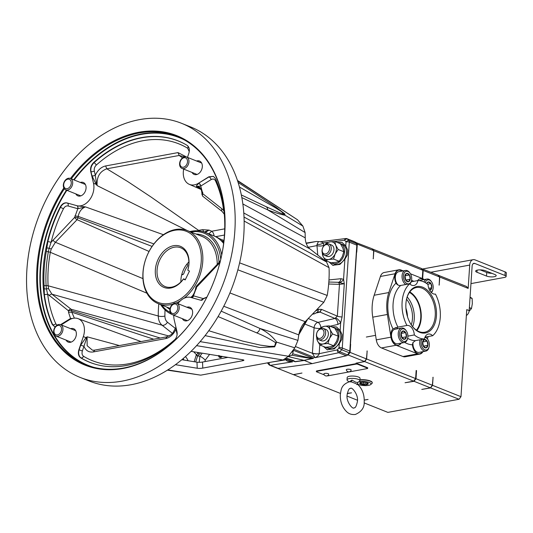 <?xml version="1.0" encoding="UTF-8"?>
<svg xmlns="http://www.w3.org/2000/svg" width="533" height="533" viewBox="0 0 533 533"><rect width="100%" height="100%" fill="white"/><g stroke="black" fill="none" stroke-linecap="round" stroke-linejoin="round"><path stroke-width="0.8" d="M405.906 308.114A19.688 12.499 -100.4 0 1 407.498 316.755M406.539 299.186A19.688 12.499 -100.4 0 1 412.449 318.814A19.688 12.499 -100.4 0 1 411.276 324.87M436.447 315.862A23.605 14.984 79.6 0 0 424.395 288.04A23.605 14.984 79.6 0 0 406.639 298.76A23.605 14.984 79.6 0 0 405.913 303.67A23.605 14.984 79.6 0 0 411.516 325.237A23.605 14.984 79.6 0 0 427.093 332.525A23.605 14.984 79.6 0 0 436.447 315.862M411.369 325.01A22.739 14.431 79.6 0 0 424.295 332.306A22.739 14.431 79.6 0 0 435.234 315.763A22.739 14.431 79.6 0 0 416.053 287.6A22.739 14.431 79.6 0 0 406.579 299.026M416.886 330.493A22.199 14.091 79.6 0 0 421.19 318.148A22.199 14.091 79.6 0 0 409.777 291.937M416.386 330.16A21.52 13.658 79.6 0 0 420.75 317.968A21.52 13.658 79.6 0 0 409.431 292.417M412.642 326.682A21.52 13.658 79.6 0 0 414.248 319.167A21.52 13.658 79.6 0 0 407.172 297.008M407.898 336.13L414.321 334.944A8.948 5.683 79.6 0 0 406.932 325.456L397.458 327.202M395.986 283.15C397.185 284.942 398.757 285.715 400.689 285.461A29.502 18.728 79.6 0 0 393.087 303.803A29.502 18.728 79.6 0 0 397.924 327.115L392.954 328.828A33.193 21.067 -100.4 0 1 387.904 303.37A33.193 21.067 -100.4 0 1 395.986 283.15A8.948 5.683 -100.4 0 1 394.753 276.56A8.948 5.683 -100.4 0 1 398.924 270.071A8.948 5.683 -100.4 0 1 402.368 271.037M417.632 280.611A8.948 5.683 -100.4 0 1 420.397 278.646A8.948 5.683 -100.4 0 1 423.848 279.612M423.402 279.692A8.948 5.683 79.6 0 0 420.177 278.699M401.922 271.117A8.948 5.683 79.6 0 0 398.697 270.118M398.098 328.681A8.948 5.683 79.6 0 0 395.319 327.662M401.222 343.105A8.948 5.683 -100.4 0 1 398.344 345.237A8.948 5.683 -100.4 0 1 390.936 334.124A8.948 5.683 -100.4 0 1 392.954 328.828M425.467 337.063L432.663 335.73A8.948 5.683 79.6 0 0 428.385 334.038A8.948 5.683 79.6 0 0 424.421 338.981L415.42 340.64L412.922 342.606L412.442 344.798A33.193 21.067 -100.4 0 1 404.74 342.433M432.663 335.73A29.502 18.728 79.6 0 0 440.265 317.388A29.502 18.728 79.6 0 0 435.428 294.076A8.948 5.683 79.6 0 1 428.039 284.589A29.502 18.728 79.6 0 0 417.939 280.551L411.183 281.797M403.201 270.884L401.129 270.051A9.288 5.896 79.6 0 0 398.857 269.798A9.288 5.896 79.6 0 0 395.053 273.755L388.817 292.55A34.812 22.1 79.6 0 0 387.391 314.47L390.936 337.162A9.161 5.816 79.6 0 0 396.139 345.257L417.612 353.832A9.161 5.816 79.6 0 0 419.857 354.085A9.161 5.816 79.6 0 0 422.962 351.64M427.399 338.881L428.172 336.563M424.148 279.559A9.288 5.896 79.6 0 0 422.609 278.632L410.43 273.769M422.702 351.687A8.948 5.683 -100.4 0 1 419.824 353.819A8.948 5.683 -100.4 0 1 412.442 344.798M400.689 285.461L409.697 283.803A8.948 5.683 79.6 0 0 413.974 285.495A8.948 5.683 79.6 0 0 417.939 280.551M409.697 283.803A29.502 18.728 79.6 0 0 406.932 325.456M414.321 334.944A29.502 18.728 79.6 0 0 424.421 338.981M398.857 269.798L384.206 272.496A9.288 5.896 79.6 0 0 380.409 276.46L374.166 295.249A34.812 22.1 79.6 0 0 372.74 317.168L376.285 339.867A9.161 5.816 79.6 0 0 381.488 347.956L402.968 356.53A9.161 5.816 79.6 0 0 405.207 356.784L419.857 354.085M419.598 353.852A8.948 5.683 79.6 0 0 422.249 351.767M398.118 345.271A8.948 5.683 79.6 0 0 400.776 343.192M421.723 339.474A6.389 4.057 79.6 0 0 421.25 344.538A6.389 4.057 79.6 0 0 425.161 349.948A6.389 4.057 79.6 0 0 429.165 346.703A6.389 4.057 79.6 0 0 429.198 342.906A6.389 4.057 79.6 0 0 427.839 339.528A6.389 4.057 79.6 0 0 424.881 337.416M429.165 346.703L429.018 347.296A7.375 4.684 -100.4 0 1 425.814 351.114A7.375 4.684 -100.4 0 1 419.891 344.798A7.375 4.684 -100.4 0 1 420.111 339.774M422.576 344.265A4.257 2.705 79.6 0 0 423.335 346.283A4.257 2.705 79.6 0 0 423.482 346.51A4.257 2.705 79.6 0 0 426.027 347.902A4.257 2.705 79.6 0 0 427.919 345.337A4.257 2.705 79.6 0 0 427.113 341.16A4.257 2.705 79.6 0 0 424.421 339.541A4.257 2.705 79.6 0 0 422.602 341.733A4.257 2.705 79.6 0 0 422.529 342.099A4.257 2.705 79.6 0 0 422.576 344.265M413.068 342.359A7.375 4.684 79.6 0 0 413.162 346.037A7.375 4.684 79.6 0 0 419.091 352.353L425.814 351.114M425.114 336.883A7.375 4.684 -100.4 0 1 427.499 339.021L427.839 339.528M423.335 346.283L426.027 347.902L427.919 345.337L427.113 341.16L424.421 339.541L422.529 342.099M423.455 346.47L422.602 341.746M423.715 346.117L427.919 345.337M422.909 341.933L427.113 341.16M399.77 335.957A6.389 4.057 79.6 0 0 403.688 341.367A6.389 4.057 79.6 0 0 407.685 338.122A6.389 4.057 79.6 0 0 407.725 334.324A6.389 4.057 79.6 0 0 406.366 330.953A6.389 4.057 79.6 0 0 401.429 329.381A6.389 4.057 79.6 0 0 399.77 335.957M407.685 338.122L407.545 338.721A7.375 4.684 -100.4 0 1 404.334 342.532A7.375 4.684 -100.4 0 1 398.411 336.223A7.375 4.684 -100.4 0 1 401.662 328.028A7.375 4.684 -100.4 0 1 406.019 330.447L406.366 330.953M401.096 335.683A4.257 2.705 79.6 0 0 401.855 337.702A4.257 2.705 79.6 0 0 402.002 337.935A4.257 2.705 79.6 0 0 404.554 339.321A4.257 2.705 79.6 0 0 406.446 336.763A4.257 2.705 79.6 0 0 405.64 332.579A4.257 2.705 79.6 0 0 402.941 330.96A4.257 2.705 79.6 0 0 401.122 333.158A4.257 2.705 79.6 0 0 401.049 333.518A4.257 2.705 79.6 0 0 401.096 335.683M401.662 328.028L394.933 329.267A7.375 4.684 79.6 0 0 391.688 337.462A7.375 4.684 79.6 0 0 397.611 343.772L404.334 342.532M401.855 337.702L404.554 339.321L406.446 336.763L405.64 332.579L402.941 330.96L401.049 333.518M401.975 337.895L401.122 333.172M402.242 337.536L406.446 336.763M401.436 333.358L405.64 332.579M403.594 278.393A6.389 4.057 79.6 0 0 407.512 283.803A6.389 4.057 79.6 0 0 411.509 280.558A6.389 4.057 79.6 0 0 411.543 276.76A6.389 4.057 79.6 0 0 410.183 273.389A6.389 4.057 79.6 0 0 405.253 271.81A6.389 4.057 79.6 0 0 403.594 278.393M411.509 280.558L411.369 281.151A7.375 4.684 -100.4 0 1 409.904 284.009M405.833 284.509A7.375 4.684 -100.4 0 1 402.235 278.652A7.375 4.684 -100.4 0 1 405.486 270.458A7.375 4.684 -100.4 0 1 409.844 272.883L410.183 273.389M404.92 278.119A4.257 2.705 79.6 0 0 405.68 280.138A4.257 2.705 79.6 0 0 405.826 280.365A4.257 2.705 79.6 0 0 408.378 281.757A4.257 2.705 79.6 0 0 410.263 279.199A4.257 2.705 79.6 0 0 409.464 275.015A4.257 2.705 79.6 0 0 406.766 273.396A4.257 2.705 79.6 0 0 404.947 275.588A4.257 2.705 79.6 0 0 404.873 275.954A4.257 2.705 79.6 0 0 404.92 278.119M405.486 270.458L398.757 271.703A7.375 4.684 79.6 0 0 395.513 279.892A7.375 4.684 79.6 0 0 398.298 285.175M405.68 280.138L408.378 281.757L410.263 279.199L409.464 275.015L406.766 273.396L404.873 275.954M405.8 280.325L404.947 275.601M406.059 279.972L410.263 279.199M405.26 275.788L409.464 275.015M430.977 292.171A6.389 4.057 79.6 0 0 432.989 289.133A6.389 4.057 79.6 0 0 433.023 285.342A6.389 4.057 79.6 0 0 431.663 281.964A6.389 4.057 79.6 0 0 425.254 282.643M432.989 289.133L432.843 289.732A7.375 4.684 -100.4 0 1 431.384 292.584M424.015 281.984A7.375 4.684 -100.4 0 1 426.966 279.039A7.375 4.684 -100.4 0 1 431.317 281.457L431.663 281.964M426.966 279.039L420.237 280.278A7.375 4.684 79.6 0 0 419.298 280.618M429.685 290.358A4.257 2.705 79.6 0 0 429.851 290.338A4.257 2.705 79.6 0 0 431.743 287.773A4.257 2.705 79.6 0 0 430.937 283.596A4.257 2.705 79.6 0 0 428.246 281.97A4.257 2.705 79.6 0 0 426.633 283.516M429.631 290.265L431.743 287.773L430.937 283.596L428.246 281.97L426.706 283.569M428.779 288.32L431.743 287.773M427.573 284.216L430.937 283.596M70.463 178.502A123.563 88.651 111.8 0 1 138.713 132.264A123.563 88.651 111.8 0 1 224.766 233.061A123.563 88.651 111.8 0 1 123.023 368.476A123.563 88.651 111.8 0 1 42.487 316.089A123.563 88.651 111.8 0 1 63.827 187.949M64.326 188.775A122.95 88.212 -68.2 0 0 85.66 364.705A122.95 88.212 -68.2 0 0 123.456 368.05A122.95 88.212 -68.2 0 0 220.955 258.452A122.95 88.212 -68.2 0 0 176.869 136.348A122.95 88.212 -68.2 0 0 139.073 133.01A122.95 88.212 -68.2 0 0 71.302 178.841M181.606 123.33L190.574 126.914A136.794 98.145 111.8 0 1 239.63 262.769A136.794 98.145 111.8 0 1 131.151 384.706A136.794 98.145 111.8 0 1 89.098 380.988L80.13 377.411A136.794 98.145 -68.2 0 0 122.184 381.122A136.794 98.145 -68.2 0 0 230.656 259.191A136.794 98.145 -68.2 0 0 181.606 123.33A136.794 98.145 -68.2 0 0 139.553 119.619A136.794 98.145 -68.2 0 0 31.074 241.549A136.794 98.145 -68.2 0 0 80.13 377.411M78.871 349.788L79.111 349.855C78.138 353.552 78.777 356.237 81.029 357.91L80.676 357.816C78.431 356.151 77.825 353.472 78.871 349.788L83.328 336.596A15.923 11.42 -68.2 0 0 77.965 318.614A15.923 11.42 -68.2 0 0 73.314 318.274A15.923 11.42 -68.2 0 0 69.117 319.953L61.168 324.903M66.072 340.101A7.215 5.177 -68.2 0 0 68.457 342.186A7.215 5.177 -68.2 0 0 70.416 342.293A7.215 5.177 -68.2 0 0 76.086 336.05A7.215 5.177 -68.2 0 0 73.801 328.808A7.215 5.177 -68.2 0 0 71.329 328.501A7.215 5.177 -68.2 0 0 70.636 328.681M201.454 300.346A2.458 1.706 105.8 0 0 203.213 298.58L206.904 297.134L200.661 300.206L191.007 297.481A15.923 11.42 -68.2 0 0 186.93 297.327A15.923 11.42 -68.2 0 0 177.869 303.643M173.798 315.256A15.923 11.42 -68.2 0 0 174.204 319.847L176.996 331.699C177.576 335.077 176.596 338.049 174.064 340.6A119.212 85.533 -68.2 0 1 126.288 365.511A119.212 85.533 -68.2 0 1 96.979 364.679A119.212 85.533 -68.2 0 1 80.676 357.816M182.333 318.667A7.215 5.177 -68.2 0 0 184.718 320.759A7.215 5.177 -68.2 0 0 186.67 320.859A7.215 5.177 -68.2 0 0 192.346 314.617A7.215 5.177 -68.2 0 0 190.061 307.374A7.215 5.177 -68.2 0 0 187.589 307.068A7.215 5.177 -68.2 0 0 186.896 307.248M76.705 205.645L67.051 202.926L76.705 205.645A15.923 11.42 -68.2 0 0 80.783 205.798A15.923 11.42 -68.2 0 0 93.508 183.285L96.147 184.271L97.139 185.611L187.17 230.503M163.431 234.713L85.48 206.897L77.032 205.771A2.458 1.706 -75 0 1 77.818 208.723L74.673 217.344A2.458 0.526 8.8 0 1 77.958 217.85L78.178 216.405L153.884 243.927M75.786 193.865A7.215 5.177 -68.2 0 0 78.171 195.957A7.215 5.177 -68.2 0 0 80.123 196.057A7.215 5.177 -68.2 0 0 85.8 189.815A7.215 5.177 -68.2 0 0 83.514 182.579A7.215 5.177 -68.2 0 0 81.043 182.273A7.215 5.177 -68.2 0 0 80.35 182.453M183.692 169.101A15.923 11.42 -68.2 0 0 189.268 184.325A15.923 11.42 -68.2 0 0 194.398 184.858A15.923 11.42 -68.2 0 0 198.602 183.179L209.063 176.889L213.493 176.403M196.484 185.757L198.716 183.339A2.458 1.239 -121.4 0 1 200.748 186.064L202.813 193.726A2.458 0.879 178.6 0 0 201.947 194.418L201.907 193.026C201.574 189.681 200.575 187.663 198.916 186.97L196.377 186.45L196.484 185.757M192.047 172.439A7.215 5.177 -68.2 0 0 194.432 174.524A7.215 5.177 -68.2 0 0 196.384 174.631A7.215 5.177 -68.2 0 0 202.06 168.388A7.215 5.177 -68.2 0 0 199.775 161.146A7.215 5.177 -68.2 0 0 197.303 160.839A7.215 5.177 -68.2 0 0 196.604 161.019M237.425 180.427L297.541 219.796L237.545 180.78M238.078 182.426L276.48 207.537L284.802 213.88L285.035 215.259L302.904 226.085L297.541 219.796M302.904 226.085L305.109 232.555L305.236 237.851C305.436 242.788 307.035 246.499 310.046 248.984L326.496 261.923L329.054 267.666A108.286 77.691 111.8 0 1 327.209 295.449L323.817 302.291L305.216 321.685L229.93 292.95M223.773 306.255L298.793 334.897C299.659 329.76 301.798 325.357 305.216 321.685M298.793 334.897L297.947 340.374L294.822 347.822L288.473 356.264L283.043 359.975L200.708 375.159L167.402 370.162M74.673 217.344L51.081 242.288A116.72 83.741 111.8 0 1 63.447 208.789C64.7 206.577 66.239 205.638 68.064 205.971A2.458 1.706 -74.2 0 0 67.298 203.026C64.626 202.56 62.354 203.979 60.482 207.297A119.165 85.5 -68.2 0 0 47.857 241.502L46.344 251.349A119.099 85.447 -68.2 0 0 44.079 285.441A2.458 0.933 176.8 0 0 46.091 285.608L46.424 288.946A2.458 1.239 -15.2 0 1 48.596 288.819L51.954 294.189L71.116 309.253L169.008 336.056M55.099 327.075L52.687 324.71A119.165 85.5 111.8 0 1 44.346 294.369L44.079 285.441M67.051 202.926C64.313 202.42 62.001 203.833 60.129 207.144A119.212 85.533 -68.2 0 0 52.327 324.604L55.092 327.082M222.521 250.863A119.212 85.533 -68.2 0 0 215.392 178.522L213.473 176.376L208.856 176.783L198.602 183.179M222.414 356.457L220.835 357.583L220.029 357.53L219.236 357.21L218.337 355.791M219.609 355.751L219.982 356.644M279.565 212.727L284.169 214.592A4.917 4.644 -76.5 0 1 285.035 215.259C280.631 214.426 274.875 212.647 267.773 209.922L241.822 197.59M200.581 188.449L196.377 186.45L200.748 186.064A18.389 13.192 111.8 0 0 200.874 185.984L211.115 179.601C213.033 178.582 214.479 178.968 215.465 180.767A116.72 83.741 -68.2 0 1 223.633 210.482L222.001 208.849A2.458 1.679 128.2 0 0 222.074 211.421A2.458 1.679 128.2 0 0 222.228 211.521M182.533 157.841L179.195 155.463L106.813 168.801L127.833 181.62L151.225 197.143L198.609 230.376L197.397 230.769M184.658 156.835L179.195 155.463L178.002 152.605L186.803 157.108M187.483 157.375L188.842 153.337C189.888 149.653 189.288 146.981 187.036 145.316A119.212 85.533 -68.2 0 0 185.051 144.163A119.212 85.533 -68.2 0 0 93.648 162.525C91.116 165.083 90.137 168.048 90.717 171.426L93.508 183.285M189.255 151.665L187.703 148.247A116.72 83.741 -68.2 0 0 143.051 140.712A116.72 83.741 -68.2 0 0 96.273 165.103C94.588 166.802 93.935 168.781 94.321 171.033A2.458 1.199 166.7 0 1 90.956 171.539L91.942 175.743L96.147 184.271L96.533 183.945L95.307 175.244A2.458 1.199 -13.3 0 1 91.942 175.743M96.533 183.945L97.139 185.611C96.553 176.969 99.778 171.366 106.813 168.801L105.627 165.95C101.237 166.956 97.799 170.054 95.307 175.244L94.321 171.033M329.054 267.666L244.127 221.035M327.209 295.449L239.61 262.862M205.345 232.461L209.036 230.096L202.407 229.676L198.609 230.376L199.155 230.902M214.046 235.892A4.917 3.118 79.6 0 0 211.681 231.249L208.809 233.847M202.813 193.726L202.84 193.785A2.458 1.679 128.2 0 0 202.906 196.357L202.906 196.357A2.458 1.679 128.2 0 0 203.066 196.457M224.053 211.634L223.633 210.482A2.458 1.046 -7.3 0 0 223.907 210.335M208.856 176.783L209.063 176.889A2.458 1.226 -121.9 0 1 211.115 179.601M284.169 214.592L281.544 211.661L275.101 207.564L239.417 186.996M305.109 232.555L267.773 209.922A4.917 3.798 -65.4 0 0 265.807 206.557L241.309 194.931M158.807 303.89A103.395 74.187 -68.2 0 0 158.261 315.989A4.917 1.679 -0.3 0 0 164.904 316.049C164.95 318.787 165.81 320.839 167.469 322.218A4.917 3.351 -51.8 0 1 162.112 325.237C159.66 323.185 158.374 320.1 158.261 315.989L48.103 285.775L48.596 288.819M74.9 215.905L78.178 216.405C79.157 211.568 81.589 208.396 85.48 206.897L77.818 208.723A18.389 13.192 -68.2 0 1 77.698 208.689L68.064 205.971M152.085 246.406L77.958 217.85L77.065 219.683L149.053 251.456M46.344 251.349A2.458 0.466 -169.6 0 0 48.336 251.829A118.013 84.667 111.8 0 0 46.091 285.608A2.458 0.933 -3.2 0 1 48.103 285.775A116.927 83.894 111.8 0 1 50.329 252.309L146.921 293.197M204.219 232.042L209.036 230.096L211.681 231.249L224.719 228.844M46.864 247.918L49.129 248.231L48.336 251.829A2.458 0.466 10.4 0 1 50.329 252.309L51.241 249.018L55.399 242.275L77.065 219.683A2.458 0.839 43.8 0 1 74.64 217.417M185.204 144.25A119.165 85.5 111.8 0 0 141.751 137.794A119.165 85.5 111.8 0 0 93.995 162.692C91.463 165.243 90.45 168.195 90.956 171.539L90.717 171.426M47.857 241.502L51.081 242.288L49.129 248.231L51.241 249.018M203.573 231.828A2.458 1.559 79.6 0 0 202.407 229.676M205.092 335.61L259.751 347.543L274.688 346.85L276.614 342.113C272.53 336.456 266.96 331.906 259.897 328.448L221.188 311.139M191.44 297.607A2.458 1.706 105 0 0 193.459 295.828L196.637 287.134L220.196 262.263M80.69 345.171L79.111 349.855L82.368 350.954L83.948 346.277L80.69 345.171L85.96 337.642L87.092 336.803L83.948 346.277C85.806 350.661 88.911 352.553 93.275 351.947L165.65 338.602C170.04 337.596 173.478 334.497 175.97 329.314A2.458 1.199 166.7 0 0 176.363 329.014M82.368 350.954C81.669 353.406 82.075 355.191 83.574 356.304A2.458 1.699 121.1 0 1 81.029 357.91A119.165 85.5 -68.2 0 0 97.153 364.725M177.196 333.352A2.458 1.199 -13.3 0 1 176.956 333.518L177.089 334.857M175.47 338.975L175.004 339.448A116.72 83.741 111.8 0 1 128.226 363.839A116.72 83.741 111.8 0 1 83.574 356.304M202.767 368.103A3.931 0.673 -2.2 0 1 197.23 368.236L196.99 362.187A3.931 0.673 177.8 0 0 202.533 362.047L202.767 368.103L242.528 360.768A3.931 0.673 -2.2 0 0 243.907 360.201A3.931 0.673 -2.2 0 0 242.968 359.802L191.061 351.354M175.45 364.692L197.23 368.236M196.99 362.187L181.813 359.715M227.964 357.363L202.533 362.047M165.65 338.602L167.149 336.823M93.275 351.947L94.767 350.161M176.103 327.895L175.97 329.314L176.956 333.518M203.213 298.58L193.579 295.862A18.389 13.192 -68.2 0 0 193.459 295.828L190.587 297.461M196.604 287.207A2.458 0.526 -171.2 0 0 195.764 287.467L195.538 288.906C194.585 292.884 193.093 295.662 191.054 297.234M196.637 287.134A2.458 0.839 -136.2 0 1 196.457 286.068L195.764 287.467C196.404 285.908 196.404 285.908 195.764 287.467C196.404 285.908 196.404 285.908 195.764 287.467M218.09 316.569L256.686 332.865C263.588 335.643 269.911 338.935 275.654 342.746L274.615 346.237L269.558 346.37L260.264 345.111L242.628 341.08L208.776 330.733M294.822 347.822L276.614 342.113A4.917 4.031 149.5 0 1 275.654 342.746M297.947 340.374L259.897 328.448A4.917 3.784 115.5 0 1 256.686 332.865M175.957 327.295L172.852 332.905L170.913 334.811L166.796 336.823L94.414 350.168L92.502 350.221L87.146 345.71L87.092 336.803L119.379 345.564M141.045 341.566L77.965 318.614M160.226 338.035L71.782 310.799L71.815 312.198L153.744 339.228M70.596 319.154A2.458 1.239 58.6 0 0 70.529 318.494L68.497 312.225L71.815 312.198L74.36 318.134M68.497 312.225L68.437 310.766L47.644 294.069A116.72 83.741 -68.2 0 0 55.812 323.791L57.018 325.177M68.437 310.766A2.458 1.679 -51.8 0 1 71.116 309.253L71.782 310.799A2.458 0.879 -1.4 0 0 68.464 310.826M194.179 361.727L196.257 355.018L198.562 352.573M196.257 355.018L197.583 356.017L195.671 361.967M199.162 362.327L199.928 356.197L202.207 353.166M209.609 354.372L205.245 360.181A4.917 1.206 36.9 0 0 199.928 356.197L197.583 356.017L200.655 352.913M75.666 330.693L60.582 324.664A6.149 4.411 -68.2 0 0 53.753 330.293A6.149 4.411 -68.2 0 0 56.018 336.083A6.149 4.411 -68.2 0 0 62.847 330.453A6.149 4.411 -68.2 0 0 60.582 324.664L70.403 318.567A18.389 13.192 111.8 0 1 70.529 318.494L72.361 318.494M44.166 288.62A2.458 1.159 -179.4 0 0 46.424 288.946L47.644 294.069A2.458 1.046 172.7 0 1 44.346 294.369M86.279 338.288A2.458 1.199 50 0 1 85.96 337.642L83.328 336.596M218.81 355.438L219.19 356.33L220.855 356.204M221.501 356.31L220.042 357.263L220.835 357.583M220.042 357.263L219.236 357.21M223.853 241.562L220.982 240.476M183.525 278.852L183.519 278.986A22.126 15.877 111.8 0 1 162.518 286.721A22.126 15.877 111.8 0 1 158.308 258.951A22.126 15.877 111.8 0 1 181.793 246.999A22.126 15.877 111.8 0 1 187.803 270.158L187.809 270.024A20.9 14.991 -68.2 0 0 182.053 248.425A20.9 14.991 -68.2 0 0 180.7 247.772A20.9 14.991 -68.2 0 0 159.434 260.657A20.9 14.991 -68.2 0 0 163.851 285.935A20.9 14.991 -68.2 0 0 165.197 286.587A20.9 14.991 -68.2 0 0 183.525 278.852L185.351 279.585M188.815 232.528A38.256 27.45 -68.2 0 0 148.207 253.188A38.256 27.45 -68.2 0 0 155.496 301.192A38.256 27.45 -68.2 0 0 196.104 280.538A38.256 27.45 -68.2 0 0 188.815 232.528M172.652 304.21A39.335 28.222 111.8 0 1 158.268 303.67A39.335 28.222 111.8 0 1 155.723 302.444A39.335 28.222 111.8 0 1 147.408 254.861A39.335 28.222 111.8 0 1 187.449 230.609A39.335 28.222 111.8 0 1 189.988 231.835A39.335 28.222 111.8 0 1 202.66 262.789A39.335 28.222 111.8 0 1 183.978 298.32M180.88 281.957A20.9 14.991 111.8 0 1 188.875 261.93M220.742 259.358A43.12 30.941 -68.2 0 0 206.844 234.513A43.12 30.941 -68.2 0 0 190.881 231.982M161.699 305.043A43.12 30.941 -68.2 0 0 169.281 311.912A43.12 30.941 -68.2 0 0 170.24 312.431M171.593 314.277A44.252 31.753 111.8 0 1 169.514 313.224A44.252 31.753 111.8 0 1 160.693 304.643M189.875 231.582A44.252 31.753 111.8 0 1 205.205 232.408A44.252 31.753 111.8 0 1 208.07 233.787A44.252 31.753 111.8 0 1 221.721 254.941M223.627 243.461A44.252 31.753 -68.2 0 0 216.371 237.105A44.252 31.753 -68.2 0 0 213.506 235.726L205.205 232.408M223.633 243.401A44.306 31.787 -68.2 0 0 216.391 237.058A44.306 31.787 -68.2 0 0 212.107 235.166M221.721 240.709A44.252 31.753 111.8 0 1 223.713 242.762M180.387 300.799A39.335 28.222 111.8 0 1 176.037 303.03M167.062 307.188L170.114 308.4M183.519 278.986L185.178 279.932L189.462 271.11L187.803 270.158M187.156 263.842L187.463 264.561A1.846 1.326 111.8 0 1 187.336 266.327A1.846 1.326 111.8 0 1 187.176 266.607A20.9 14.991 -68.2 0 0 183.932 273.256A1.846 1.326 111.8 0 1 183.805 273.562A1.846 1.326 111.8 0 1 182.533 274.662L181.693 274.808M216.258 236.879A3.691 2.645 -68.2 0 0 216.138 236.825L216.258 236.879A44.252 31.753 111.8 0 1 217.764 237.678A44.252 31.753 111.8 0 1 219.21 238.584L223.967 240.483M220.022 239.617A3.691 2.645 -68.2 0 0 219.21 238.584M216.138 236.825A3.691 2.645 -68.2 0 0 215.785 236.725M170.254 309.426A4.964 3.564 -68.2 0 0 173.711 313.477A4.964 3.564 -68.2 0 0 177.802 308.034A4.964 3.564 -68.2 0 0 174.338 303.983A4.964 3.564 -68.2 0 0 170.254 309.426M169.887 309.806A6.149 4.411 -68.2 0 0 172.279 314.65A6.149 4.411 -68.2 0 0 179.228 308.081A6.149 4.411 -68.2 0 0 176.843 303.237A6.149 4.411 -68.2 0 0 169.887 309.806M54.093 330.094A4.964 3.564 -68.2 0 0 56.858 334.957A4.964 3.564 -68.2 0 0 61.442 330.227A4.964 3.564 -68.2 0 0 58.677 325.363A4.964 3.564 -68.2 0 0 54.093 330.094M63.947 183.252A4.964 3.564 -68.2 0 0 66.105 188.682A4.964 3.564 -68.2 0 0 71.009 184.605A4.964 3.564 -68.2 0 0 68.85 179.181A4.964 3.564 -68.2 0 0 63.947 183.252M63.64 183.305A6.149 4.411 -68.2 0 0 65.732 189.855A6.149 4.411 -68.2 0 0 72.381 184.984A6.149 4.411 -68.2 0 0 70.296 178.435A6.149 4.411 -68.2 0 0 63.64 183.305M180.347 161.386A4.964 3.564 -68.2 0 0 182.046 167.162A4.964 3.564 -68.2 0 0 187.123 163.618A4.964 3.564 -68.2 0 0 185.431 157.835A4.964 3.564 -68.2 0 0 180.347 161.386M180.081 161.332A6.149 4.411 -68.2 0 0 181.993 168.421A6.149 4.411 -68.2 0 0 188.462 164.091A6.149 4.411 -68.2 0 0 186.55 157.002A6.149 4.411 -68.2 0 0 180.081 161.332M356.93 384.673C357.883 384.493 356.024 383.567 351.354 381.901L349.255 381.795C340.86 385.046 341.273 389.65 340.327 394.5C340.067 401.596 342.199 407.352 346.723 411.782C348.895 413.914 351.753 414.814 355.284 414.487C361.567 411.762 364.545 407.532 364.212 401.782C364.465 394.593 362.287 388.784 357.663 384.373L357.783 382.414L359.422 381.335A6.443 1.846 3.8 0 0 359.882 380.709L360.041 378.357A6.443 1.846 3.8 0 0 358.509 377.031A6.443 1.846 3.8 0 0 351.447 376.058A6.443 1.846 3.8 0 0 347.183 377.504L347.03 379.856A6.443 1.846 3.8 0 1 351.294 378.403A6.443 1.846 3.8 0 1 358.349 379.383A6.443 1.846 3.8 0 1 359.882 380.709M331.266 248.758A6.07 4.357 111.8 0 1 324.397 255.247A6.07 4.357 111.8 0 1 322.039 250.457A6.07 4.357 111.8 0 1 328.901 243.967A6.07 4.357 111.8 0 1 331.266 248.758M328.901 243.967L331.599 245.047A6.07 4.357 111.8 0 1 333.964 249.83A6.07 4.357 111.8 0 1 327.095 256.326L324.397 255.247M329.607 248.618A4.89 3.511 111.8 0 1 325.576 253.981A4.89 3.511 111.8 0 1 322.172 249.984A4.89 3.511 111.8 0 1 326.196 244.627A4.89 3.511 111.8 0 1 329.607 248.618M334.304 264.088L332.392 263.335A10.62 7.622 111.8 0 1 331.406 262.789M339.941 243.501A10.62 7.622 111.8 0 1 340.4 243.661A10.62 7.622 111.8 0 1 343.705 255.913A10.62 7.622 111.8 0 1 332.839 263.502L333.138 262.682M340.4 243.661L342.306 244.42A10.62 7.622 111.8 0 1 345.611 256.673A10.62 7.622 111.8 0 1 334.744 264.268L332.839 263.502M325.656 333.205A6.07 4.357 111.8 0 1 318.787 339.694A6.07 4.357 111.8 0 1 316.429 334.904A6.07 4.357 111.8 0 1 323.291 328.415A6.07 4.357 111.8 0 1 325.656 333.205M323.291 328.415L325.989 329.494A6.07 4.357 111.8 0 1 328.355 334.284A6.07 4.357 111.8 0 1 321.486 340.774L318.787 339.694M323.997 333.065A4.89 3.511 111.8 0 1 319.967 338.428A4.89 3.511 111.8 0 1 316.562 334.438A4.89 3.511 111.8 0 1 320.586 329.074A4.89 3.511 111.8 0 1 323.997 333.065M329.381 348.715L327.455 348.022A10.62 7.622 111.8 0 1 326.909 347.836A10.62 7.622 111.8 0 1 325.796 347.236M329.361 348.782A10.62 7.622 111.8 0 1 328.821 348.602L326.909 347.836M334.331 327.948A10.62 7.622 111.8 0 1 334.791 328.108A10.62 7.622 111.8 0 1 338.402 339.421A10.62 7.622 111.8 0 1 327.922 348.136L328.228 347.07M334.791 328.108L336.696 328.874A10.62 7.622 111.8 0 1 340.307 340.181A10.62 7.622 111.8 0 1 329.827 348.895L327.922 348.136M324.75 373.413A2.458 0.706 3.8 0 1 327.475 373.486A2.458 0.706 3.8 0 1 328.781 374.266A2.538 2.538 0 0 1 323.891 373.939A2.458 0.706 3.8 0 1 324.75 373.413M346.31 369.809A2.458 0.706 3.8 0 1 347.17 369.276A2.458 0.706 3.8 0 1 349.895 369.356A2.458 0.706 3.8 0 1 351.2 370.129A2.538 2.538 0 0 1 346.31 369.802M328.681 284.016L339.454 284.349L337.342 316.136L334.931 318.461L317.935 322.378A4.917 2.918 -103 0 1 317.941 322.378A4.917 2.918 -103 0 1 320.853 327.529M407.485 316.709A19.668 12.486 79.6 0 0 405.913 308.167M361.267 384.306A4.257 1.219 -176.2 0 0 363.273 384.693L361.687 383.26L359.975 383.713A4.257 1.219 -176.2 0 0 361.267 384.306M357.297 383.82A7.109 2.039 -176.2 0 0 359.469 384.833A7.109 2.039 -176.2 0 0 370.702 384.56A7.109 2.039 -176.2 0 0 368.43 382.214A7.109 2.039 -176.2 0 0 358.656 381.841M359.922 380.096A8.235 2.365 3.8 0 1 369.216 380.875A8.235 2.365 3.8 0 1 372.241 382.927A8.235 2.365 3.8 0 1 371.854 383.593L370.702 384.56M359.942 379.802A8.228 2.359 3.8 0 1 369.229 380.582A8.228 2.359 3.8 0 1 372.254 382.627A8.228 2.359 3.8 0 1 372.234 382.774M469.093 311.265L471.399 308.654A10.587 7.595 -68.2 0 0 471.485 308.467L472.325 303.697L472.145 298.52A10.587 7.595 -68.2 0 0 472.078 298.367L470.066 297.141M349.195 381.808L351.96 380.096L355.877 382.268L357.783 382.414M348.928 381.861L347.396 380.535A6.443 1.846 3.8 0 1 347.03 379.856M333.292 265.467A12.292 8.821 111.8 0 1 330.287 262.476M338.155 242.788A12.292 8.821 111.8 0 1 342.512 242.722M308.241 318.534L317.935 322.378A4.917 3.531 -68.4 0 0 314.09 327.728L312.391 353.306L315.056 357.696L338.721 352.739A2.359 1.692 -68.2 0 0 339.974 351.853L341.64 349.715A2.359 1.692 -68.2 0 0 342.273 348.022L349.302 242.169A2.359 1.692 -68.2 0 0 348.882 240.669A2.359 1.499 138.9 0 0 346.044 241.875L345.777 245.9L347.676 250.217L347.356 254.981L344.891 259.258L343.558 279.312L340.953 278.712L328.968 279.918M327.688 349.921A12.292 8.821 111.8 0 1 324.677 346.923M332.545 327.235A12.292 8.821 111.8 0 1 336.903 327.169M335.83 317.968A4.917 1.792 -131.6 0 1 340.66 322.905L340.167 330.353L342.066 334.671L341.746 339.434L339.281 343.712L339.015 347.736L337.349 349.875L319.194 353.679L319.773 344.904M350.208 344.884A68.844 49.389 -68.2 0 0 350.641 344.305L350.101 352.4L366.444 358.929L364.499 361.514L356.064 363.18A68.844 49.389 -68.2 0 0 356.217 363.04M364.499 361.514L348.156 354.985L347.329 355.138M277.626 368.35L293.357 374.632L301.978 373.04L293.543 374.706L340.427 393.434M347.289 393.394L351.54 392.834L347.25 393.627M347.063 396.086L357.476 400.243M364.259 400.143L368.076 399.437L364.259 400.03M364.106 402.888L387.884 412.389L459.033 399.27L430.591 387.911L421.776 389.43L430.404 387.837L414.061 381.308L405.047 382.747L413.675 381.155L364.692 361.594L356.064 363.18M327.155 375.858A1.179 0.34 -176.2 0 0 327.962 375.825L367.27 368.583A1.179 0.34 -176.2 0 0 367.683 368.356L367.71 367.903A1.179 0.34 -176.2 0 0 367.43 367.657L357.763 363.799A1.179 0.34 -176.2 0 0 356.104 363.659L316.789 370.901A1.179 0.34 -176.2 0 0 316.375 371.135L316.349 371.581A1.179 0.34 -176.2 0 0 316.629 371.827L324.291 374.886M472.145 298.52L470.033 297.68M470.039 297.554L472.078 298.367M469.373 307.628L471.485 308.467M471.399 308.654L469.36 307.841M422.709 268.972L473.197 259.664A7.475 4.744 79.6 0 1 475.023 259.871L505.177 271.917A4.917 1.412 3.8 0 1 506.35 272.929L506.11 276.5A4.917 1.412 -176.2 0 0 504.944 275.488L474.79 263.442L473.057 263.762M470.965 283.609L504.385 277.446A4.917 1.412 -176.2 0 0 506.11 276.5M474.79 263.442A3.738 2.372 -100.4 0 0 473.87 263.342A3.738 2.372 -100.4 0 0 472.131 266.047L469.173 310.606A4.917 3.531 111.8 0 1 466.368 315.509M485.336 270.711L494.877 274.522A5.51 1.579 3.8 0 1 496.19 275.654A5.51 1.579 3.8 0 1 492.539 276.894A5.51 1.579 3.8 0 1 486.509 276.061L476.962 272.25A5.51 1.579 3.8 0 1 475.656 271.117A5.51 1.579 3.8 0 1 479.3 269.878A5.51 1.579 3.8 0 1 485.336 270.711M491.919 273.336A5.51 1.579 3.8 0 1 486.742 272.49L480.16 269.865M473.197 259.664A7.475 4.744 79.6 0 0 469.713 265.081L430.897 272.243M437.979 275.135L466.522 286.468L468.167 288.393L469.713 265.081M469.173 310.606L466.755 309.64L460.972 396.685L459.033 399.27M432.863 377.524A68.844 49.389 -68.2 0 0 433.076 377.231L432.35 385.252L430.404 387.837M433.076 377.231L432.536 385.326L430.591 387.911M421.337 268.552L437.893 275.035L439.538 276.96L439.192 285.128A68.844 49.389 -68.2 0 0 439.012 284.915M439.192 285.128L439.732 277.04L438.086 275.115M432.536 385.326L460.972 396.685M468.167 288.393L439.732 277.04M421.55 268.512L423.195 270.431L422.656 278.526A68.844 49.389 -68.2 0 0 422.296 278.099M416.113 371.208A68.844 49.389 -68.2 0 0 416.54 370.628L416 378.723L414.061 381.308M439.538 276.96L423.195 270.431M416 378.723L432.35 385.252M360.654 382.547A4.257 1.219 -176.2 0 0 359.782 383.034A4.257 1.219 -176.2 0 0 359.975 383.713C360.281 382.121 360.508 381.735 360.654 382.547A4.257 1.219 -176.2 0 1 364.625 382.354A4.257 1.219 -176.2 0 1 367.923 383.327C367.777 382.507 367.55 382.901 367.244 384.5A4.257 1.219 -176.2 0 0 368.15 383.587A4.257 1.219 -176.2 0 0 367.923 383.327M363.273 384.693A4.257 1.219 -176.2 0 0 367.244 384.5C366.004 383.354 364.679 383.42 363.273 384.693L363.433 382.274M367.344 382.994L367.244 384.5M372.074 248.811L421.17 268.359L422.816 270.284L422.276 278.373L422.656 278.526M416.54 370.628L416.16 370.475L415.62 378.57L413.675 381.155M355.205 242.268L371.994 248.718L373.64 250.643L373.287 258.811A68.844 49.389 -68.2 0 0 373.107 258.592M373.287 258.811L373.826 250.717L372.181 248.791M366.957 351.2A68.844 49.389 -68.2 0 0 367.17 350.914L366.444 358.929M367.17 350.914L366.637 359.002L364.692 361.594M422.816 270.284L373.826 250.717M366.637 359.002L415.62 378.57M350.234 344.518A68.844 49.389 -68.2 0 0 350.447 344.231L356.564 252.129A68.844 49.389 -68.2 0 0 356.384 251.916M350.101 352.4L348.156 354.985M355.651 242.189L357.29 244.114L356.757 252.209A68.844 49.389 -68.2 0 0 356.39 251.776M373.64 250.643L357.29 244.114M345.777 245.9L342.093 242.535L337.169 242.395M329.114 262.003L332.745 265.281L339.967 264.401L344.891 259.258M340.167 330.353L336.483 326.989L331.566 326.842M323.504 346.45L327.135 349.728L334.358 348.855L339.281 343.712M346.297 355.764A2.359 1.692 -68.2 0 0 347.549 354.878L339.974 351.853A2.359 0.54 -142.1 0 1 337.349 349.875A2.359 1.412 -101.8 0 0 338.721 352.739L346.297 355.764L312.225 363.619L278.019 368.35A2.359 1.692 -68.2 0 1 277.353 368.276L269.778 365.252A2.359 1.692 111.8 0 0 270.444 365.325A2.359 1.579 -98.9 0 1 269.058 362.553M355.038 242.075A2.359 1.692 -68.2 0 0 354.545 241.709L346.97 238.684A2.359 2.359 0 0 0 345.797 238.537L345.797 238.537A2.359 1.459 82.9 0 0 344.631 240.256L346.044 241.875A2.359 0.68 -176.2 0 1 349.302 242.169L356.83 245.173A2.359 1.692 -68.2 0 0 356.41 243.681L355.038 242.075L347.469 239.05A2.359 1.499 138.9 0 0 344.631 240.256L334.877 241.476M356.83 245.173L349.801 351.034L342.273 348.022A2.359 0.68 -176.2 0 0 339.015 347.736A2.359 0.54 -142.1 0 0 341.64 349.715L349.168 352.726A2.359 1.692 -68.2 0 0 349.801 351.034M347.549 354.878L349.168 352.726M293.203 349.974L293.397 350.941M291.997 355.171C302.677 357.297 309.553 358.363 312.624 358.383L303.983 360.355L313.544 358.356L312.624 358.383L313.544 358.356L293.337 350.288L292.744 353.799L291.997 355.171L288.033 356.537M291.484 352.26A14.751 4.231 -176.2 0 0 293.39 350.587M339.148 282.517L344.291 283.783L343.558 279.312A4.917 3.285 123 0 1 339.148 282.517L338.402 282.31A4.917 3.071 84.3 0 0 338.402 282.31L338.402 282.31A4.917 3.071 84.3 0 0 340.953 278.712M346.303 238.611A2.359 1.459 82.9 0 0 345.797 238.537L320.42 241.716L318.501 241.576L317.042 244.301L316.982 245.586A4.917 1.912 175.4 0 0 323.764 245.387L323.291 242.928C322.552 241.962 318.567 241.742 321.639 241.696M317.042 244.301A4.917 2.518 162.1 0 0 323.291 242.928L328.055 242.328M317.701 311.998L317.828 311.965A2.359 1.446 -104.1 0 0 317.728 311.965A2.359 1.479 -103.5 0 1 317.828 311.965L318.434 309.307L317.601 311.985M318.501 241.576L316.296 241.482L306.102 243.081M316.622 312.904L320.06 312.105L321.599 309.406L319.693 312.025L316.968 312.651M317.828 311.965L319.693 312.025A2.359 1.406 -103.1 0 1 320.06 312.105L334.931 318.461A4.917 2.918 -103 0 1 334.937 318.461A4.917 2.918 -103 0 1 337.869 324.417L340.66 322.905L342.086 316.942L344.291 283.783L339.454 284.349A2.359 1.865 -88.2 0 0 337.675 282.297L337.675 282.297A2.359 1.865 -88.2 0 0 337.482 282.303M306.608 320.233L299.053 333.485M293.783 349.202L315.056 357.696C317.435 356.524 318.814 355.205 319.18 353.752L319.194 353.679A4.917 1.412 -176.2 0 1 312.405 353.073M295.642 346.617L312.391 353.306A4.917 1.293 -177.5 0 0 319.18 353.752M312.871 313.704L314.77 313.71L317.861 311.818M286.574 358.263L293.257 360.415L295.016 361.527A2.359 2.312 21.2 0 0 295.369 361.561L303.983 360.355L288.226 356.584M285.335 359.115L292.61 361.834C288.659 361.827 286.481 361.167 286.074 359.855L286.101 359.422M286.754 359.682A4.917 1.293 2.5 0 1 286.074 359.855M286.641 359.642A4.917 1.412 3.8 0 1 286.074 359.782L272.55 361.914M269.278 364.885A2.359 1.579 -39.9 0 1 268.845 364.572L268.845 364.572A2.359 1.579 -39.9 0 1 268.992 362.567M295.016 361.527L286.454 358.356M312.651 358.276C310.019 358.056 303.384 356.564 292.744 353.799M312.225 363.619L304.323 360.468L295.122 361.754L287.067 358.536M367.683 368.356A1.179 0.34 -176.2 0 0 367.404 368.11L357.73 364.246A1.179 0.34 -176.2 0 0 356.071 364.112L316.762 371.354A1.179 0.34 -176.2 0 0 316.349 371.581M316.475 336.343L317.375 340.66L319.833 344.984L325.496 347.25L330.267 346.79L333.591 345.757L336.629 341.267L338.222 336.19L337.216 332.445L334.757 328.121L329.094 325.863L324.324 326.316L320.999 327.355L319.707 328.968M327.928 343.492L329.514 338.422A9.228 6.616 111.8 0 1 323.151 343.952L327.928 343.492L333.591 345.757M316.702 337.309A9.228 6.616 111.8 0 0 317.375 340.66A9.228 6.616 111.8 0 0 323.151 343.952L319.833 344.984M332.559 333.931L330.1 329.607A9.228 6.616 111.8 0 1 329.514 338.422L332.559 333.931L338.222 336.19M320.14 328.714A9.228 6.616 111.8 0 1 324.324 326.316A9.228 6.616 111.8 0 1 330.1 329.607L329.094 325.863M327.455 348.022L327.762 347.116M332.392 263.335L332.645 262.716M322.085 251.896L322.985 256.213L325.436 260.537L331.1 262.796L335.877 262.343L339.195 261.303L342.239 256.813L343.832 251.743L342.826 247.998L340.367 243.674L334.704 241.409L329.934 241.869L326.609 242.901L325.317 244.52M333.531 259.045L335.124 253.975A9.228 6.616 111.8 0 1 328.761 259.498L333.531 259.045L339.195 261.303M322.312 252.862A9.228 6.616 111.8 0 0 322.985 256.213A9.228 6.616 111.8 0 0 328.761 259.498L325.436 260.537M338.169 249.484L335.71 245.153A9.228 6.616 111.8 0 1 335.124 253.975L338.169 249.484L343.832 251.743M325.75 244.261A9.228 6.616 111.8 0 1 329.934 241.869A9.228 6.616 111.8 0 1 335.71 245.153L334.704 241.409M411.576 280.258A33.193 21.067 -100.4 0 1 413.775 281.324M407.645 338.282A29.502 18.728 79.6 0 0 415.42 340.64M387.391 314.47L372.74 317.168M388.817 292.55L374.166 295.249M390.936 337.162L376.285 339.867M396.139 345.257L381.488 347.956M417.612 353.832L402.968 356.53M395.053 273.755L380.409 276.46M184.571 140.046A122.637 87.985 -68.2 0 0 141.645 134.343A122.637 87.985 -68.2 0 0 74.12 179.961M66.872 190.308A122.637 87.985 -68.2 0 0 93.788 367.337M86.859 365.172A122.95 88.212 111.8 0 1 66.445 190.141M73.687 179.794A122.95 88.212 111.8 0 1 141.458 133.963A122.95 88.212 111.8 0 1 178.055 136.841M187.776 145.889A2.458 1.699 -58.9 0 1 187.703 148.247M198.716 183.339A15.93 11.426 -68.2 0 0 198.829 183.272A2.458 1.226 -121.9 0 1 200.874 185.984M52.327 324.604L52.687 324.71A2.458 1.406 155.7 0 0 55.812 323.791M60.129 207.144L63.447 208.789M205.245 360.181L204.958 361.601M242.835 203.939L305.236 237.851M224.44 235.046L215.672 236.665M96.273 165.103A2.458 0.973 -131.9 0 0 93.995 162.692L93.648 162.525M202.84 193.785L222.001 208.849M105.627 165.95L178.002 152.605M310.046 248.984L243.768 212.973M244.001 217.044L326.496 261.923M202.78 192.326L202.36 193.512M216.158 179.734A2.458 1.406 -24.3 0 1 215.465 180.767M164.904 316.049A98.498 70.669 111.8 0 1 165.037 309.906M167.469 322.218L175.497 328.528M77.032 205.771A15.93 11.426 111.8 0 1 76.932 205.745A2.458 1.706 -74.2 0 1 77.698 208.689M142.951 278.612L55.399 242.275A2.458 0.839 43.8 0 1 52.974 240.01M288.473 356.264L200.148 341.633M196.57 345.65L283.043 359.975M167.828 369.895L200.708 375.159M237.858 269.811L323.817 302.291M196.377 288.646L195.997 289.306M218.303 264.541A2.458 0.839 -136.2 0 1 218.117 263.475L196.457 286.068M191.54 297.634A2.458 1.706 105.8 0 0 193.579 295.862M184.078 360.081A19.268 13.825 -68.2 0 0 183.105 358.629M172.445 333.365L162.112 325.237L51.954 294.189A2.458 1.679 -51.8 0 0 49.276 295.702M185.457 356.59A21.726 15.59 111.8 0 1 188.082 360.734M197.656 355.924L193.632 351.773M197.317 352.373L199.089 354.345M70.476 319.207A2.458 1.226 58.1 0 0 70.403 318.567M242.528 360.768L242.488 359.728M195.917 233.994A40.615 29.142 111.8 0 1 205.751 236.759A40.615 29.142 111.8 0 1 218.996 262.489M217.231 264.401A39.335 28.222 -68.2 0 0 204.366 237.578A39.335 28.222 -68.2 0 0 201.82 236.352L187.449 230.609M187.496 264.648L186.75 264.348M181.88 274.109L182.926 274.522M169.927 309.406A40.615 29.142 111.8 0 1 166.736 307.055M351.96 380.096L351.354 381.901M504.944 275.488L505.177 271.917M477.102 270.164L476.962 272.25M486.742 272.49L486.509 276.061M308.321 247.272L316.982 245.586L317.741 255.034M324.99 260.737L324.91 259.738M323.811 245.913L323.764 245.387M316.296 241.482L306.228 243.441M305.562 324.35L314.09 327.728A4.917 1.412 -176.2 0 0 320.113 328.428M330.014 326.223L337.869 324.417M315.289 311.185L318.434 309.307L321.599 309.406L337.342 316.136A4.917 1.412 -176.2 0 0 342.086 316.942M356.41 243.681L348.882 240.669L347.469 239.05A2.359 1.692 -68.2 0 0 346.97 238.684M285.521 359.002L292.61 361.834L270.444 365.325L278.019 368.35M357.73 364.246L357.763 363.799M356.071 364.112L356.104 363.659M316.762 371.354L316.789 370.901M367.404 368.11L367.43 367.657M375.578 335.337L366.351 337.036M189.268 184.325L201.181 189.521M201.947 194.418L202.906 196.357L222.074 211.421L224.3 214.213M279.598 212.74L265.807 206.557M220.489 260.417L218.117 263.475M158.268 303.67L167.182 307.235M223.853 241.516L221.495 240.57M187.369 320.679L172.279 314.65M191.927 309.26L176.843 303.237M71.109 342.106L56.018 336.083M80.823 195.877L65.732 189.855M85.38 184.465L70.296 178.435M197.077 174.444L181.993 168.421M201.641 163.031L186.55 157.002M347.096 394.946C348.082 390.203 349.208 388.044 350.487 388.47C351.427 386.372 358.582 394.313 357.443 401.336C356.47 406.053 355.344 408.211 354.052 407.812C353.106 409.91 345.957 401.969 347.096 394.946M349.695 381.728L349.342 381.835M338.348 282.31L328.834 282.024M298.826 334.677L307.754 319.04M314.77 313.71L312.325 314.277M269.778 365.252A2.359 2.359 0 0 1 268.845 364.572L267.519 362.986"/></g></svg>
